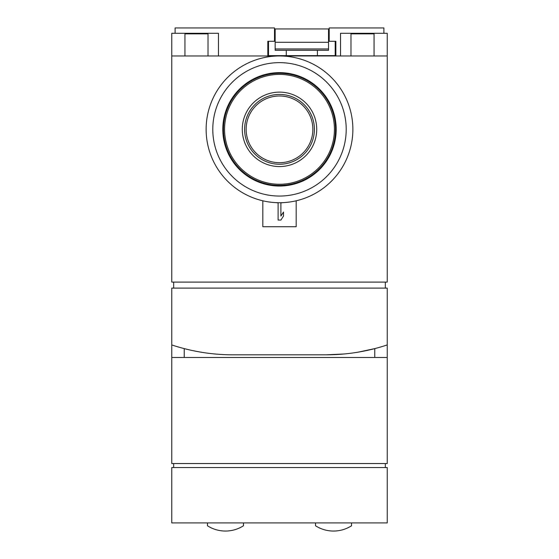 <?xml version="1.0" encoding="UTF-8"?>
<svg xmlns="http://www.w3.org/2000/svg" width="559" height="559" viewBox="0 0 559 559"><rect width="100%" height="100%" fill="white"/><g stroke="black" fill="none" stroke-linecap="round" stroke-linejoin="round"><path stroke-width="0.84" d="M315.521 522.91L315.521 525.767A33.351 33.351 0 0 0 351.541 525.767L351.541 522.91M207.459 522.91L207.459 525.767A33.351 33.351 0 0 0 243.479 525.767L243.479 522.91M279.5 62.636A66.71 66.71 0 0 0 221.727 162.697A66.71 66.71 0 0 0 337.273 162.697A66.71 66.71 0 0 0 279.5 62.636M171.767 357.481L387.233 357.481L387.233 463.544L171.767 463.544L171.767 344.931A193.449 193.449 0 0 0 232.803 354.811L326.197 354.811L343.792 354.008M387.233 357.481L387.233 344.931A193.449 193.449 0 0 1 326.197 354.811M387.233 344.931L387.233 288.109L171.767 288.109L171.767 344.931M175.107 33.288L175.107 27.95L274.497 27.95L274.497 41.289L267.824 41.289L267.824 55.97M383.893 33.288L383.893 27.95L329.195 27.95L329.195 41.289L335.868 41.289L335.868 55.97M340.536 55.97L340.536 33.288L387.233 33.288L387.233 282.099L171.767 282.099L171.767 33.288L218.464 33.288L218.464 55.97M374.055 55.97L374.055 33.847L350.975 33.847L350.975 55.97M208.025 55.97L208.025 33.847L184.945 33.847L184.945 55.97M262.821 200.8L262.821 226.737L296.179 226.737L296.179 200.8M171.767 55.97L387.233 55.97M385.333 288.109L385.333 282.099M173.667 288.109L173.667 282.099M184.225 357.481L184.225 348.613L190.27 350.081M192.722 350.612L200.751 352.135M358.207 352.142L374.775 348.613L374.775 357.481M171.767 467.548L387.233 467.548L387.233 522.91L171.767 522.91L171.767 467.548M385.333 467.548L385.333 463.544M173.667 467.548L173.667 463.544M279.5 55.97A73.376 73.376 0 0 0 215.956 166.03A73.376 73.376 0 0 0 343.044 166.03A73.376 73.376 0 0 0 279.5 55.97M279.5 95.987A33.351 33.351 0 0 0 250.614 146.018A33.351 33.351 0 0 0 308.386 146.018A33.351 33.351 0 0 0 279.5 95.987M279.5 73.313A56.033 56.033 0 0 0 230.972 157.358A56.033 56.033 0 0 0 328.028 157.358A56.033 56.033 0 0 0 279.5 73.313M279.5 72.642A56.704 56.704 0 0 0 230.399 157.694A56.704 56.704 0 0 0 328.601 157.694A56.704 56.704 0 0 0 279.5 72.642M275.496 202.61L278.103 202.854L278.103 220.064L280.897 220.064L283.504 216.06L283.504 212.057L280.897 216.06L280.897 202.854L283.504 202.61M267.824 55.634L286.285 55.634L286.285 50.296L328.531 50.296L328.531 42.295L275.161 42.295L275.161 28.949L274.497 28.949M275.161 42.295L275.161 50.296L286.285 50.296M275.161 41.289L268.495 41.289L268.495 55.634M317.407 50.296L317.407 55.634L335.197 55.634L335.197 41.289L328.531 41.289M275.161 48.961L328.531 48.961M329.195 28.949L328.531 28.949L328.531 42.295M317.407 55.634L286.285 55.634M335.197 55.634L335.868 55.634M275.161 28.949L328.531 28.949M279.5 94.436A34.903 34.903 0 0 0 249.272 146.793A34.903 34.903 0 0 0 309.728 146.793A34.903 34.903 0 0 0 279.5 94.436M279.5 92.123A37.222 37.222 0 0 0 247.267 147.953A37.222 37.222 0 0 0 311.733 147.953A37.222 37.222 0 0 0 279.5 92.123M279.5 74.41A54.929 54.929 0 0 0 231.929 156.806A54.929 54.929 0 0 0 327.071 156.806A54.929 54.929 0 0 0 279.5 74.41"/></g></svg>
